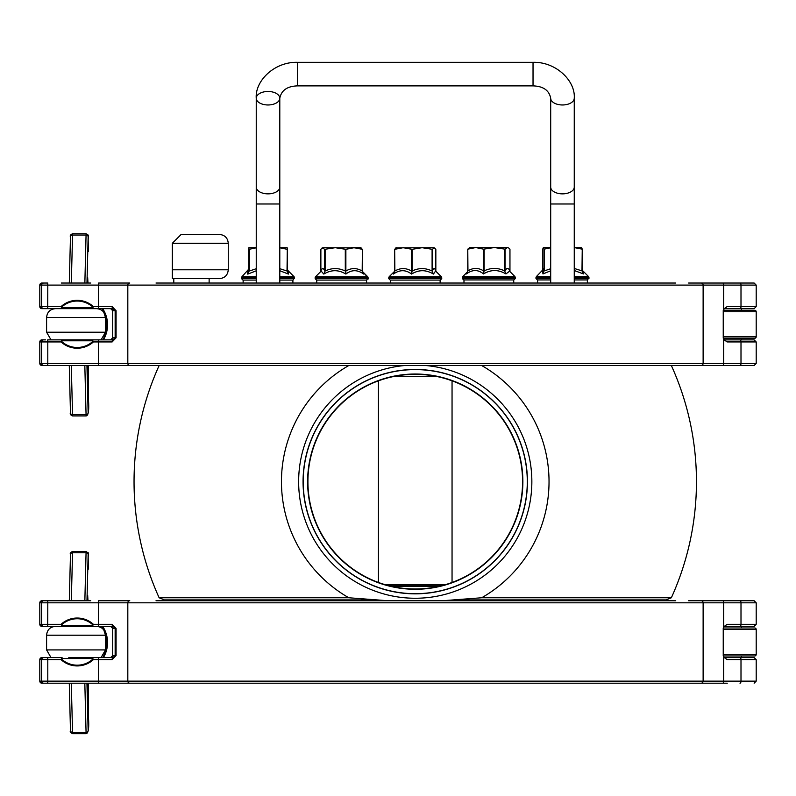 <?xml version="1.0" encoding="UTF-8"?>
<svg xmlns="http://www.w3.org/2000/svg" width="796" height="796" viewBox="0 0 796 796"><rect width="100%" height="100%" fill="white"/><g stroke="black" fill="none" stroke-linecap="round" stroke-linejoin="round"><path stroke-width="1.19" d="M533.031 85.878L533.031 62.327L297.465 62.327L297.465 85.878L533.031 85.878C543.24 86.217 549.131 90.336 550.693 98.226A11.781 6.756 -0 0 0 562.473 104.972A11.781 6.756 -0 0 0 574.254 98.226L574.254 283.038M550.693 98.226L550.693 187.1A11.781 6.756 -0 0 0 562.473 193.856A11.781 6.756 -0 0 0 574.254 187.1L574.254 98.226C575.588 80.923 556.086 61.65 533.031 62.327L297.465 62.327C274.411 61.65 254.909 80.923 256.242 98.226A11.781 6.756 180 0 1 268.023 91.47A11.781 6.756 180 0 1 279.794 98.226A11.781 6.756 180 0 1 268.023 104.972A11.781 6.756 180 0 1 256.242 98.226L256.242 283.038M550.693 187.1L550.693 203.985L574.254 203.985L574.254 247.556L581.647 247.576M209.129 278.62L209.129 283.038M741.474 626.372L724.33 626.372L754.14 626.372L741.474 626.372L741.474 627.994M741.474 657.586L724.33 657.586L754.14 657.586L741.474 657.586L741.474 655.964L741.474 657.586M90.764 600.751L41.86 600.751A2.06 2.06 -90 0 0 39.81 602.811L47.8 602.811L47.71 626.372L92.426 626.372L91.988 625.447L62.387 625.447L61.063 624.313L39.81 624.313L39.8 602.811L39.81 624.313L41.86 626.372L47.71 626.372L43.73 626.372A2.06 2.06 -90 0 1 41.671 624.313L41.671 602.811A2.06 2.06 -90 0 1 43.73 600.751L61.322 600.751M43.73 683.197L41.86 683.197L43.73 683.197A2.06 2.06 90 0 1 41.671 681.137L47.8 681.137L47.71 683.197L43.73 683.197L129.768 683.197A2.06 1.95 -90 0 1 127.818 681.137L47.8 681.137L47.8 659.645L41.671 659.645L41.671 681.137L39.81 681.137L39.81 659.645L41.86 657.586L43.73 657.586L41.86 657.586A2.06 2.06 -90 0 0 39.81 659.645L41.671 659.645A2.06 2.06 -90 0 1 43.73 657.586L61.849 657.586L61.063 659.645A23.95 23.93 90 0 0 93.381 659.645L92.873 659.098A23.213 23.193 -90 0 1 61.551 659.098L61.063 659.645L47.8 659.645L47.71 657.586M91.988 658.511L92.426 657.586L93.381 659.645L112.136 659.645L116.077 655.526L112.714 655.526L110.654 657.586L101.062 657.586L110.654 657.586A2.06 2.06 90 0 0 112.714 655.526L112.714 628.432A2.06 2.06 90 0 0 110.654 626.372L112.714 628.432L115.151 628.432L115.151 655.526L112.992 657.586L85.272 657.586L101.062 657.586L105.49 649.924L46.596 649.924L51.024 657.586L45.531 657.586L61.849 657.586A1.473 0.587 -90 0 1 62.387 658.511L91.988 658.511L92.873 659.098M688.6 683.197L727.275 683.197L688.6 683.197M45.531 683.197L41.86 683.197A2.06 2.06 90 0 1 39.81 681.137L41.86 683.197L39.8 681.137L39.8 659.645L41.86 657.586M675.734 600.751L156.016 600.751M740.001 600.751A2.06 0.995 90 0 1 740.996 602.811L756.2 602.811L754.14 600.751L688.6 600.751L727.275 600.751M68.804 657.586L85.272 657.586M98.575 626.372L98.664 624.313L93.381 624.313L92.426 626.372L112.992 626.372L115.151 628.432L116.077 628.432L112.136 624.313A2.06 0.856 90 0 0 112.992 626.372M61.551 659.098L62.387 658.511M62.387 625.447A1.473 0.587 90 0 1 61.849 626.372L61.063 624.313A23.95 23.93 90 0 1 93.381 624.313L91.988 625.447M723.693 627.049L723.693 602.811A2.06 0.995 90 0 0 722.698 600.751L701.177 600.751A2.06 1.96 90 0 1 703.127 602.811L740.996 602.811L740.996 624.313L727.096 624.313L723.693 627.049L723.236 628.362L723.236 655.586L723.693 656.909L727.096 659.645L724.489 657.715M129.768 600.751L98.575 600.751L98.664 602.811L703.127 602.811L703.127 681.137L127.818 681.137L127.818 602.811A2.06 1.95 90 0 1 129.768 600.751M112.136 659.645A2.06 0.856 -90 0 1 112.992 657.586M129.768 683.197L727.275 683.197M724.489 626.243L727.096 624.313M537.589 283.038L537.589 279.943L550.693 279.943L537.449 279.943L535.977 278.471L550.693 278.471M574.254 277.615L588.97 277.615L587.498 279.943L574.254 279.943L587.358 279.943L587.358 283.038M243.138 283.038L243.138 280.092L256.242 280.092L242.989 280.092L241.516 278.62L256.242 278.62M279.794 277.754L294.52 277.754L293.047 280.092L279.794 280.092L292.898 280.092L292.898 283.038M368.05 279.107A1.473 1.473 0 0 0 368.13 278.62L315.136 278.62L316.609 280.092L366.657 280.092L366.518 283.038L366.518 280.092M172.324 269.784L172.324 278.62L219.437 278.62C224.8 278.103 227.746 275.157 228.273 269.784L172.324 269.784L172.324 243.287L228.273 243.287C227.746 237.924 224.8 234.979 219.437 234.452L181.16 234.452L219.437 234.452M181.16 234.452L172.324 243.287M391.542 586.324L438.954 586.324M386.707 585.11L443.79 585.11M437.611 376.677L392.886 376.677M385.791 584.851L444.705 584.851M522.872 481.65A107.619 107.619 0 0 0 361.434 388.448A107.619 107.619 0 0 0 361.434 574.851A107.619 107.619 0 0 0 522.872 481.65M527.29 481.65A112.037 112.037 0 0 1 359.225 578.672A112.037 112.037 0 0 1 359.225 384.617A112.037 112.037 0 0 1 527.29 481.65M415.243 369.463A112.186 112.186 0 0 0 303.057 481.65A112.186 112.186 0 0 0 415.243 593.836A112.186 112.186 0 0 0 527.43 481.65A112.186 112.186 0 0 0 415.243 369.463M664.063 600.751L671.356 597.766L481.68 597.766L442.327 600.751M388.159 600.751L348.807 597.766L159.14 597.766L166.424 600.751M348.807 597.766A133.778 133.778 0 0 1 348.807 365.523L159.14 365.523A281.207 281.207 0 0 0 159.14 597.766M671.356 597.766A281.207 281.207 0 0 0 671.356 365.523L481.68 365.523A133.778 133.778 0 0 1 481.68 597.766M415.243 374.319A107.331 107.331 0 0 0 307.923 481.65A107.331 107.331 0 0 0 415.243 588.98A107.331 107.331 0 0 0 522.574 481.65A107.331 107.331 0 0 0 415.243 374.319M316.48 280.092L366.657 280.092L368.13 277.754L368.13 278.62M321.166 271.108L323.793 274.063L325.116 271.028L323.793 274.063C331.255 269.605 338.608 269.605 345.852 274.063L345.872 271.028L345.295 271.028L345.852 274.063C351.563 269.605 357.504 269.605 363.692 274.063L362.439 271.555M360.459 247.705L362.389 249.317L354.031 247.705L345.872 249.317L335.206 247.705L324.738 249.317L322.171 247.884L320.878 249.317L320.848 271.436L315.564 276.719A1.473 1.473 0 0 0 315.136 277.754L368.13 277.754L367.702 276.719L315.564 276.719L321.266 271.018M362.389 249.317L362.19 271.028C356.747 267.794 351.305 267.794 345.872 271.028L345.872 249.317M322.808 247.705L361.095 247.884M351.205 247.705L360.777 247.705M279.794 270.73L288.45 274.063L287.296 271.028L288.45 274.063C287.993 269.605 287.893 269.605 288.142 274.063M287.306 271.108L287.296 249.317L279.794 247.785M297.465 85.878C287.256 86.217 281.366 90.336 279.794 98.226L279.794 247.705L287.157 247.705L287.296 249.317L287.018 271.028L279.794 268.68M247.586 274.063C248.044 269.605 248.153 269.605 247.894 274.063L249.029 271.028L247.894 274.063L256.242 270.799M256.242 247.825L249.029 249.317L248.879 247.705L249.029 271.028C248.929 267.794 248.83 267.794 248.74 271.028L248.83 269.038L241.954 276.719L256.242 276.719M248.74 249.317L248.74 269.446L249.029 249.317M248.879 247.705L256.242 247.705M462.367 278.62L463.978 280.092M513.738 279.943L513.738 283.038L513.738 280.092L515.36 277.754M390.219 280.092L440.278 280.092L441.75 278.62L388.746 278.62L390.219 280.092M435.84 271.237L435.83 249.317L434.148 247.705L432.467 249.317L422.099 247.705L412.099 249.317L403.194 247.705L394.667 249.317L396.348 247.705M394.647 271.327L393.383 274.063C399.662 269.605 405.731 269.605 411.572 274.063L412.099 271.028L411.512 271.028L411.572 274.063C418.726 269.605 426.019 269.605 433.442 274.063L432.099 271.028L433.442 274.063L435.601 271.008M394.657 271.028L394.667 249.357L394.498 272.083M411.512 249.317L411.512 271.028C405.96 267.794 400.418 267.794 394.876 271.028L394.667 249.317M395.871 247.845L434.148 247.705M463.829 279.943L513.888 279.943L515.36 278.471L462.357 278.471L463.829 279.943M467.779 249.168L469.72 247.556L475.749 247.556L467.779 249.168L467.949 270.879L466.436 273.923L467.949 270.879C473.142 267.645 478.346 267.645 483.55 270.879L483.5 273.923L484.127 270.879L483.55 270.879L483.55 249.168L475.749 247.556L494.376 247.556L483.55 249.168M467.62 271.884L466.436 273.923C472.366 269.456 478.048 269.456 483.5 273.923C490.863 269.456 498.336 269.456 505.918 273.923L504.634 270.879L505.918 273.923L509.559 271.207M508.525 247.855L509.947 249.168L509.947 270.879C508.306 267.645 506.674 267.645 505.042 270.879L505.042 249.168L494.376 247.556L507.49 247.556L505.042 249.168M581.577 247.556L582.244 249.168L574.254 247.586M574.254 270.521L583.448 273.923L581.985 270.879L583.448 273.923L582.523 270.55L588.543 276.57L574.254 276.57M542.394 270.58L542.971 273.923L544.046 270.879L542.971 273.923L550.693 270.779M550.693 247.755L544.046 249.168L543.37 247.556L542.703 249.168L542.703 270.222L542.703 249.178M582.264 271.257L582.244 249.188L582.274 271.356M582.244 249.168L581.985 270.879L574.254 268.461M543.37 247.556L550.693 247.556M723.265 627.994L754.727 627.994A1.473 1.473 0 0 1 756.2 629.467L756.2 654.491A1.473 1.473 0 0 1 754.727 655.964L723.265 655.964M740.001 308.659A2.06 0.995 -90 0 0 740.996 306.599L756.2 306.599L756.2 285.097L754.14 283.038L740.001 283.038A2.06 0.995 90 0 1 740.996 285.097L756.2 285.097L756.2 306.599L754.14 308.659L724.33 308.659L741.474 308.659L741.474 310.271L726.758 310.271M741.474 308.659L741.474 310.271L754.727 310.271A1.473 1.473 0 0 1 756.2 311.743L756.2 336.778A1.473 1.473 0 0 1 754.727 338.25L741.474 338.25L741.474 339.872L724.33 339.872L754.14 339.872L756.2 341.932L756.2 363.424L127.818 363.424L127.818 285.097L740.996 285.097L740.996 306.599L727.096 306.599L723.693 309.336L723.236 310.649L723.236 337.872L723.693 339.195L727.096 341.932L724.489 340.001M39.8 306.599L39.8 285.097L41.86 283.038L43.73 283.038L41.86 283.038A2.06 2.06 -90 0 0 39.81 285.097L41.671 285.097L41.671 306.599A2.06 2.06 -90 0 0 43.73 308.659L92.426 308.659L91.988 307.734L62.387 307.734L61.063 306.599L39.81 306.599L39.8 285.097L39.81 306.599L41.86 308.659L43.73 308.659L41.86 308.659A2.06 2.06 -90 0 1 39.81 306.599L41.86 308.659L45.531 308.659M45.531 339.872L41.86 339.872A2.06 2.06 -90 0 0 39.81 341.932L41.671 341.932A2.06 2.06 -90 0 1 43.73 339.872M91.988 340.788L92.426 339.872L93.381 341.932L112.136 341.932L116.077 337.803L112.714 337.803L110.654 339.872L101.062 339.872L110.654 339.872A2.06 2.06 90 0 0 112.714 337.803L112.714 310.719A2.06 2.06 90 0 0 110.654 308.659L112.714 310.719L115.151 310.719L115.151 337.803L112.992 339.872L85.272 339.872L101.062 339.872L105.49 332.211L46.596 332.211L51.024 339.872L68.804 339.872L61.849 339.872L61.063 341.932A23.95 23.93 90 0 0 93.381 341.932L92.873 341.385A23.213 23.193 -90 0 1 61.551 341.385L61.063 341.932L47.8 341.932L47.71 339.872L61.849 339.872A1.473 0.587 -90 0 1 62.387 340.788L91.988 340.788L92.873 341.385M688.6 365.483L727.275 365.483L688.6 365.483M129.768 365.483A2.06 1.95 -90 0 1 127.818 363.424L47.8 363.424L47.71 365.483L43.73 365.483L754.14 365.483L756.2 363.424L754.14 365.483M41.86 365.483L43.73 365.483L41.86 365.483A2.06 2.06 90 0 1 39.81 363.424L39.81 341.932L39.8 363.424L41.86 365.483L39.8 363.424L39.8 341.932L41.86 339.872L39.8 341.932M675.734 283.038L156.016 283.038M90.764 283.038L61.322 283.038M727.275 283.038L688.6 283.038L727.275 283.038M68.804 339.872L85.272 339.872M98.575 308.659L98.664 306.599L93.381 306.599L92.426 308.659L112.992 308.659L115.151 310.719L116.077 310.719L112.136 306.599A2.06 0.856 90 0 0 112.992 308.659M61.551 341.385L62.387 340.788M62.387 307.734A1.473 0.587 90 0 1 61.849 308.659L61.063 306.599A23.95 23.93 90 0 1 93.381 306.599L91.988 307.734M740.001 283.038L701.177 283.038A2.06 1.96 90 0 1 703.127 285.097L703.127 363.424A2.06 1.96 -90 0 1 701.177 365.483M39.8 285.097L41.86 283.038L45.531 283.038M47.71 283.038L43.73 283.038A2.06 2.06 -90 0 0 41.671 285.097L47.8 285.097L47.71 283.038M129.768 283.038L98.575 283.038L98.664 285.097L127.818 285.097A2.06 1.95 90 0 1 129.768 283.038M112.136 341.932A2.06 0.856 -90 0 1 112.992 339.872M45.531 365.483L43.73 365.483A2.06 2.06 90 0 1 41.671 363.424L39.81 363.424M724.489 308.52L727.096 306.599M723.265 338.25L754.727 338.25A1.473 1.473 0 0 0 756.2 336.778L723.236 336.778M723.236 311.743L756.2 311.743A1.473 1.473 0 0 0 754.727 310.271L723.265 310.271M279.794 98.226L279.794 187.1A11.781 6.756 180 0 1 268.023 193.856A11.781 6.756 180 0 1 256.242 187.1L256.242 203.985L279.794 203.985L279.794 283.038M98.575 683.197L98.575 657.586M61.551 624.85A23.213 23.193 -90 0 1 92.873 624.85M112.136 624.313L98.664 624.313L98.664 602.811L47.8 602.811L47.71 600.751M39.81 624.313L41.86 626.372A2.06 2.06 -90 0 1 39.81 624.313L39.8 602.811L41.86 600.751L39.8 602.811M116.077 655.526L116.077 628.432M701.177 683.197A2.06 1.96 -90 0 0 703.127 681.137L723.693 681.137L723.693 656.909M722.698 683.197A2.06 0.995 -90 0 0 723.693 681.137L740.996 681.137L740.996 659.645A2.06 0.995 -90 0 0 740.001 657.586M740.001 683.197A2.06 0.995 -90 0 0 740.996 681.137L756.2 681.137L754.14 683.197L756.2 681.137L756.2 659.645L754.14 657.586L756.2 659.645L727.096 659.645M740.001 626.372A2.06 0.995 -90 0 0 740.996 624.313L756.2 624.313L754.14 626.372L756.2 624.313L756.2 602.811L754.14 600.751M665.496 599.905L453.272 599.905M377.214 599.905L165.001 599.905M405.104 365.483A116.604 116.604 0 0 0 298.639 481.65A116.604 116.604 0 0 0 411.86 598.204A116.604 116.604 0 0 0 531.658 488.416A116.604 116.604 0 0 0 425.382 365.483M362.389 271.028L362.389 249.357L362.687 272.461M345.295 249.317L345.295 271.028C338.559 267.794 331.832 267.794 325.116 271.028L325.116 249.317M324.738 249.317L324.738 271.028C323.445 267.794 322.161 267.794 320.878 271.028L320.868 249.337M256.242 268.74L249.327 271.028L249.327 249.317M288.033 270.66L294.092 276.719L279.794 276.719M294.52 278.62L279.794 278.62M241.516 278.62L241.516 277.754L256.242 277.754M435.83 271.028C434.706 267.794 433.591 267.794 432.467 271.028L432.467 249.317M432.099 249.317L432.099 271.028C425.422 267.794 418.756 267.794 412.099 271.028L412.099 249.317M435.472 270.869L441.312 276.719L389.174 276.719L394.647 271.247M388.746 278.62L388.746 277.754L441.75 277.754L441.75 278.62M467.779 249.218L467.779 270.879M504.634 249.168L504.634 270.879C497.789 267.645 490.953 267.645 484.127 270.879L484.127 249.168M509.52 271.157L514.932 276.57L462.794 276.57L467.66 271.695M462.357 278.471L462.357 277.615L515.36 277.615L515.36 278.471M550.693 268.72L544.365 270.879L544.374 249.168M544.046 249.168L544.046 270.879C543.598 267.655 543.151 267.655 542.703 270.889M550.693 276.57L536.404 276.57L535.977 277.615L550.693 277.615M588.97 278.471L574.254 278.471M46.596 649.924L46.596 635.208L105.49 635.208C104.963 629.835 102.017 626.9 96.654 626.372M87.679 689.784L87.5 683.197L88.008 683.197M87.988 600.751L87.679 595.348M70.466 554.653L69.312 600.751L70.466 554.603A2.06 1.91 -178.6 0 0 70.466 554.653M69.282 683.197L70.466 730.479A2.06 1.91 178.6 0 0 70.466 730.529L69.282 683.197M86.973 600.751L88.137 554.653A2.06 1.91 -178.6 0 0 86.067 552.742L84.854 600.751M84.824 683.197L86.067 732.39L72.526 732.39A2.06 1.91 178.6 0 1 70.466 730.529C69.799 731.713 70.506 732.758 72.585 733.673L71.282 683.197M88.137 730.479A2.06 1.91 178.6 0 1 86.067 732.39L86.137 733.673C88.525 733.295 89.261 727.405 88.356 716.012L88.356 683.197L88.137 730.479L86.943 683.197M88.137 554.653L88.356 569.12C87.451 547.15 90.057 555.16 86.137 551.459L86.067 552.742L72.526 552.742A2.06 1.91 -178.6 0 0 70.466 554.603C69.799 553.419 70.506 552.374 72.585 551.459L86.137 551.459M71.312 600.751L72.585 551.459M102.694 626.372A29.442 29.442 90 0 1 103.43 657.586L107.54 641.875L102.694 626.372M102.754 657.586A29.442 29.442 -90 0 0 102.017 626.372M723.236 654.491L756.2 654.491A1.473 1.473 0 0 1 754.727 655.964M754.727 627.994A1.473 1.473 0 0 1 756.2 629.467L723.236 629.467M98.575 365.483L98.575 339.872M47.8 363.424L47.8 341.932L41.671 341.932L41.671 363.424L47.8 363.424M61.551 307.137A23.213 23.193 -90 0 1 92.873 307.137M47.71 308.659L47.8 285.097L98.664 285.097L98.664 306.599L112.136 306.599M722.698 283.038A2.06 0.995 90 0 1 723.693 285.097L723.693 309.336M116.077 337.803L116.077 310.719M722.698 365.483A2.06 0.995 -90 0 0 723.693 363.424L723.693 339.195M740.001 365.483A2.06 0.995 -90 0 0 740.996 363.424L740.996 341.932A2.06 0.995 -90 0 0 740.001 339.872M727.096 341.932L756.2 341.932L754.14 339.872M46.596 332.211L46.596 317.495L105.49 317.495C104.963 312.122 102.017 309.176 96.654 308.659M87.679 372.06L87.5 365.483L88.008 365.483M87.988 283.038L87.679 277.635M70.466 236.939L69.312 283.038L70.466 236.89A2.06 1.91 -178.6 0 0 70.466 236.939M69.282 365.483L70.466 412.766A2.06 1.91 178.6 0 0 70.466 412.816L69.282 365.483M86.973 283.038L88.137 236.939A2.06 1.91 -178.6 0 0 86.067 235.029L84.854 283.038M84.824 365.483L86.067 414.676L72.526 414.676A2.06 1.91 178.6 0 1 70.466 412.816C69.799 413.99 70.506 415.044 72.585 415.96L71.282 365.483M88.137 412.766A2.06 1.91 178.6 0 1 86.067 414.676L86.137 415.96C88.525 415.582 89.261 409.691 88.356 398.298L88.356 365.483L88.137 412.766L86.943 365.483M88.137 236.939L88.356 251.407C87.451 229.427 90.057 237.447 86.137 233.745L86.067 235.029L72.526 235.029A2.06 1.91 -178.6 0 0 70.466 236.89C69.799 235.706 70.506 234.661 72.585 233.745L86.137 233.745M71.312 283.038L72.585 233.745M102.694 308.659A29.442 29.442 90 0 1 103.43 339.872L107.54 324.161L102.694 308.659M102.754 339.872A29.442 29.442 -90 0 0 102.017 308.659M550.693 203.985L550.693 283.038M574.254 187.1L574.254 203.985M112.714 655.526L112.714 628.432M463.978 279.943L463.978 283.038M390.368 280.092L390.368 283.038M440.128 280.092L440.128 283.038M316.748 280.092L316.748 283.038M228.273 269.784L228.273 243.287M173.797 283.038L173.797 278.62M378.438 380.826L378.438 582.463L378.438 380.826M452.048 380.826L452.048 582.463M367.702 276.719L362.419 271.436L368.13 277.754M315.564 276.719L315.136 278.62M287.207 269.028L288.023 270.65M287.306 271.118L287.296 249.317M294.092 276.719L294.52 277.754M241.516 277.754L241.954 276.719M509.957 249.198L509.957 271.028M467.411 272.431L467.759 271.028M435.84 249.337L435.84 271.028M441.312 276.719L441.75 277.754M388.746 277.754L389.174 276.719M467.759 249.198L467.759 270.879M514.932 276.57L515.36 277.615M462.357 277.615L462.794 276.57M542.663 271.376L542.962 269.735L536.404 276.57M581.995 269.754L582.523 270.55M535.977 277.615L535.977 278.471M588.97 277.615L588.543 276.57M46.596 635.208C47.113 629.835 50.058 626.9 55.431 626.372M105.49 649.924L105.49 635.208M86.137 733.673L72.585 733.673M741.474 338.25L741.474 339.872M112.714 310.719L112.714 337.803L112.714 310.719M756.2 285.097L754.14 283.038M756.2 306.599L754.14 308.659M756.2 363.424L756.2 341.932M46.596 317.495C47.113 312.122 50.058 309.176 55.431 308.659M105.49 332.211L105.49 317.495M86.137 415.96L72.585 415.96"/></g></svg>
